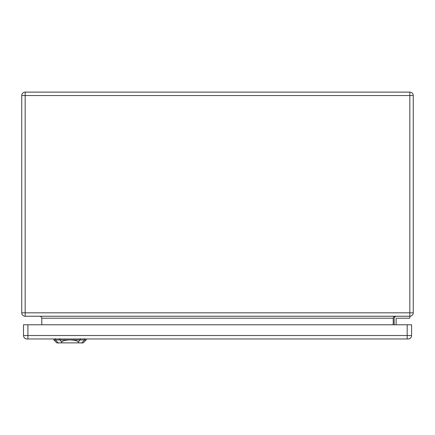 <?xml version="1.0" encoding="UTF-8"?>
<svg xmlns="http://www.w3.org/2000/svg" width="435" height="435" viewBox="0 0 435 435"><rect width="100%" height="100%" fill="white"/><g stroke="black" fill="none" stroke-linecap="round" stroke-linejoin="round"><path stroke-width="0.65" d="M409.824 316.256L409.824 95.548L25.176 95.548L25.176 312.83L413.25 312.83A3.426 3.426 0 0 1 409.824 316.256L25.176 316.256A3.426 3.426 0 0 1 21.75 312.83L21.75 95.548A3.426 3.426 0 0 1 25.176 92.122L409.824 92.122A3.426 3.426 0 0 1 413.25 95.548L413.25 312.83A3.426 3.426 0 0 1 409.824 316.256L409.824 318.213L396.611 318.213A0.489 0.489 0 0 0 396.122 318.703L396.122 324.771M394.164 324.771L394.164 318.703A2.447 2.447 0 0 1 396.611 316.256M41.814 324.771L41.765 317.773L41.075 316.68L39.857 316.256M393.186 324.771L393.235 317.773L393.925 316.68L395.143 316.256M396.611 318.213A0.489 0.489 0 0 0 396.122 318.703A0.489 0.489 0 0 1 396.611 318.213M78.86 342.878L83.205 342.878L86.141 339.942L70.002 339.942C74.45 340.039 77.218 340.719 78.316 341.981L78.86 342.878L61.145 342.878L61.688 341.981C62.787 340.719 65.554 340.039 70.002 339.942L53.864 339.942L53.831 338.963M53.864 339.942L56.8 342.878L61.145 342.878M407.182 338.963L408.16 338.963A3.426 3.426 0 0 0 411.586 335.537L411.586 324.771L23.512 324.771L23.512 335.537A3.426 3.426 0 0 0 26.937 338.963L407.182 338.963L407.182 324.771M393.186 318.213L41.814 318.213M413.25 95.548A3.426 3.426 0 0 0 409.824 92.122L409.824 95.548L413.25 95.548M25.176 316.256L25.176 312.83L21.75 312.83A3.426 3.426 0 0 0 25.176 316.256M21.75 95.548L25.176 95.548L25.176 92.122M59.856 340.023L59.818 338.696M55.457 340.023L55.414 338.696M58.333 343.133L55.218 339.681M81.671 343.133L84.787 339.681M84.591 338.696L84.548 340.023M80.149 340.023L80.187 338.696M80.263 339.817L78.202 342.106M61.803 342.106L59.742 339.817M411.586 335.537L27.916 335.537L27.916 324.771M27.916 338.963L27.916 335.537L23.512 335.537M86.141 339.942L86.173 338.963"/></g></svg>
